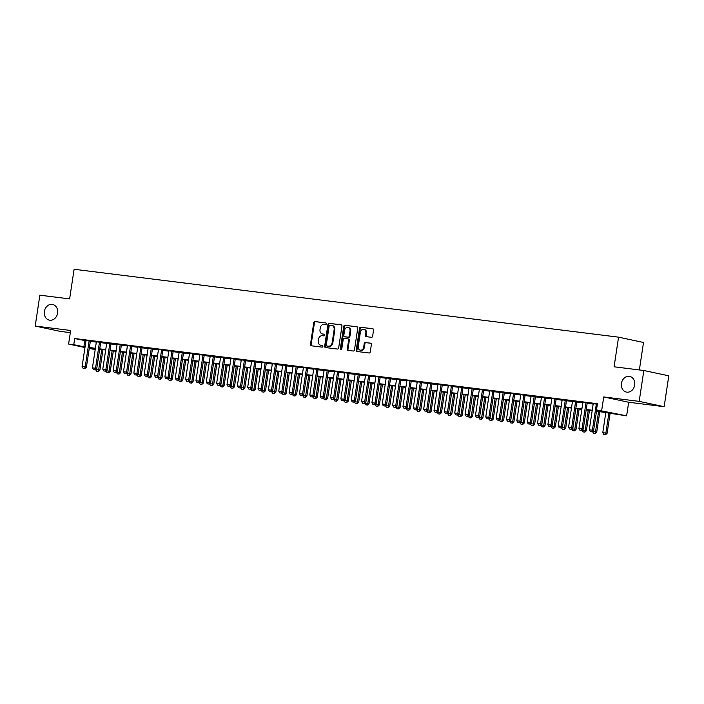 <?xml version="1.0" encoding="UTF-8"?>
<svg xmlns="http://www.w3.org/2000/svg" width="704" height="704" viewBox="0 0 704 704"><rect width="100%" height="100%" fill="white"/><g stroke="black" fill="none" stroke-linecap="round" stroke-linejoin="round"><path stroke-width="1.06" d="M326.348 323.831A0.862 0.713 -78 0 0 325.758 322.898L314.97 321.552A1.223 1.021 -78 0 0 313.764 322.634L310.473 344.45A1.223 1.021 -78 0 0 311.3 345.787L322.098 347.134A0.862 0.713 -78 0 0 322.353 345.435L320.954 345.259A3.925 3.274 -78 0 1 320.725 345.224A3.925 3.274 -78 0 1 318.296 340.974L318.569 339.161A3.925 3.274 -78 0 1 322.406 335.685L323.805 335.861A0.862 0.713 -78 0 0 324.06 334.162L322.661 333.995A3.925 3.274 -78 0 1 322.432 333.951A3.925 3.274 -78 0 1 319.994 329.71L320.267 327.888A3.925 3.274 -78 0 1 324.113 324.421L325.503 324.597A0.862 0.713 -78 0 0 326.348 323.831M621.43 383.434A7.999 6.67 -78 0 0 626.384 392.075A7.999 6.67 -78 0 0 634.674 385.079A7.999 6.67 -78 0 0 629.719 376.438A7.999 6.67 -78 0 0 621.43 383.434M44.37 311.476A7.999 6.67 -78 0 0 49.324 320.126A7.999 6.67 -78 0 0 57.614 313.13A7.999 6.67 -78 0 0 52.659 304.48A7.999 6.67 -78 0 0 44.37 311.476M371.439 337.295A1.223 1.021 -78 0 0 372.636 336.213L373.56 330.088A1.223 1.021 -78 0 0 372.724 328.75L360.738 327.254A1.223 1.021 -78 0 0 359.542 328.346L356.242 350.152A1.223 1.021 -78 0 0 357.069 351.49L369.063 352.986A1.223 1.021 -78 0 0 370.26 351.903L371.378 344.511A1.223 1.021 -78 0 0 370.55 343.174L365.411 342.531A1.223 1.021 -78 0 0 364.214 343.614L363.66 347.283A3.282 2.737 -78 0 1 360.263 350.152A3.282 2.737 -78 0 1 358.23 346.606L360.395 332.244A3.282 2.737 -78 0 1 363.801 329.375A3.282 2.737 -78 0 1 365.834 332.922L365.473 335.315A1.223 1.021 -78 0 0 366.3 336.653L371.439 337.295M643.843 370.506L668.8 375.813L664.136 406.683L639.179 401.368L643.843 370.506L614.082 366.793L618.561 337.163L74.105 269.271L69.626 298.901L39.864 295.187L35.2 326.058L70.655 330.475L68.596 344.054L73.77 344.696L74.703 338.527L597.432 403.709L596.49 409.878L626.63 415.835L596.517 411.189M639.179 401.368L603.724 396.942L601.674 410.52M341.959 326.154A1.223 1.021 -78 0 0 341.132 324.817L329.138 323.321A1.223 1.021 -78 0 0 327.941 324.403L324.641 346.218A1.223 1.021 -78 0 0 325.477 347.556L337.462 349.043A1.223 1.021 -78 0 0 338.659 347.961L341.959 326.154M344.942 325.292L356.928 326.779A1.223 1.021 -78 0 1 357.764 328.126L354.464 349.932A1.223 1.021 -78 0 1 353.267 351.014L348.128 350.381A1.223 1.021 -78 0 1 347.301 349.043L348.638 340.19A1.223 1.021 -78 0 0 347.802 338.853L344.397 338.43A1.223 1.021 -78 0 0 343.2 339.513L341.81 348.726A0.862 0.713 -78 0 1 340.384 348.55L343.737 326.374A1.223 1.021 -78 0 1 344.942 325.292L357.227 326.876M35.2 326.058L60.157 331.364L70.321 332.64M90.358 341.062L86.029 340.516M100.707 342.346L96.378 341.81M111.065 343.64L106.726 343.103M121.414 344.934L117.075 344.388M131.762 346.218L127.433 345.682M142.111 347.512L137.782 346.975M152.469 348.806L148.13 348.26M162.818 350.09L158.479 349.554M173.166 351.384L168.828 350.847M183.515 352.678L179.186 352.132M193.873 353.962L189.534 353.426M204.222 355.256L199.883 354.719M214.57 356.55L210.232 356.004M224.919 357.834L220.59 357.298M235.277 359.128L230.938 358.591M245.626 360.422L241.287 359.876M255.974 361.706L251.636 361.17M266.323 363L261.994 362.463M276.681 364.294L272.342 363.748M287.03 365.578L282.691 365.042M297.378 366.872L293.04 366.335M307.727 368.166L303.398 367.62M318.076 369.45L313.746 368.914M328.434 370.744L324.095 370.207M338.782 372.038L334.444 371.492M349.131 373.322L344.802 372.786M359.48 374.616L355.15 374.079M369.838 375.91L365.499 375.364M380.186 377.194L375.848 376.658M390.535 378.488L386.206 377.951M400.884 379.782L396.554 379.236M411.242 381.066L406.903 380.53M421.59 382.36L417.252 381.823M431.939 383.654L427.601 383.108M442.288 384.938L437.958 384.402M452.646 386.232L448.307 385.695M462.994 387.526L458.656 386.98M473.343 388.81L469.005 388.274M483.692 390.104L479.362 389.567M494.05 391.398L489.711 390.852M504.398 392.682L500.06 392.146M514.747 393.976L510.409 393.439M525.096 395.27L520.766 394.724M535.445 396.554L531.115 396.018M545.802 397.848L541.464 397.311M556.151 399.142L551.813 398.596M566.5 400.426L562.17 399.89M576.849 401.72L572.519 401.183M587.206 403.014L582.868 402.468M74.703 338.527L85.976 340.824M90.314 341.37L96.334 342.118M100.663 342.654L106.682 343.402M111.012 343.948L117.031 344.696M121.37 345.242L127.38 345.99M131.718 346.526L137.729 347.274M142.067 347.82L148.086 348.568M152.416 349.114L158.435 349.862M162.774 350.398L168.784 351.146M173.122 351.692L179.133 352.44M183.471 352.986L189.49 353.734M193.82 354.27L199.839 355.018M204.178 355.564L210.188 356.312M214.526 356.858L220.537 357.606M224.875 358.142L230.894 358.89M235.224 359.436L241.243 360.184M245.582 360.73L251.592 361.478M255.93 362.014L261.941 362.762M266.279 363.308L272.298 364.056M276.628 364.602L282.647 365.35M286.977 365.886L292.996 366.634M297.334 367.18L303.345 367.928M307.683 368.474L313.702 369.222M318.032 369.758L324.051 370.506M328.381 371.052L334.4 371.8M338.738 372.346L344.749 373.094M349.087 373.63L355.106 374.378M359.436 374.924L365.455 375.672M369.785 376.218L375.804 376.966M380.142 377.502L386.153 378.25M390.491 378.796L396.502 379.544M400.84 380.09L406.859 380.838M411.189 381.374L417.208 382.122M421.546 382.668L427.557 383.416M431.895 383.962L437.906 384.71M442.244 385.246L448.263 385.994M452.593 386.54L458.612 387.288M462.95 387.834L468.961 388.582M473.299 389.118L479.31 389.866M483.648 390.412L489.667 391.16M493.997 391.706L500.016 392.454M504.354 392.99L510.365 393.738M514.703 394.284L520.714 395.032M525.052 395.578L531.071 396.326M535.401 396.862L541.42 397.61M545.75 398.156L551.769 398.904M556.107 399.45L562.118 400.198M566.456 400.734L572.475 401.482M576.805 402.028L582.824 402.776M587.154 403.322L593.173 404.07M597.362 404.131L593.217 403.762M639.364 369.943L643.518 342.478L618.561 337.163M603.724 396.942L628.681 402.257L664.136 406.683M628.681 402.257L626.63 415.835M95.198 349.571L89.241 348.454M596.578 410.784L606.61 412.034L596.49 409.878M73.77 344.696L85.043 347.002M89.382 347.538L95.392 348.286M99.73 348.832L105.75 349.58M110.079 350.117L116.098 350.874M120.437 351.41L126.447 352.158M130.786 352.704L136.796 353.452M141.134 353.989L147.154 354.746M151.483 355.282L157.502 356.03M161.841 356.576L167.851 357.324M172.19 357.861L178.2 358.618M182.538 359.154L188.558 359.902M192.887 360.448L198.906 361.196M203.236 361.733L209.255 362.49M213.594 363.026L219.604 363.774M223.942 364.32L229.962 365.068M234.291 365.605L240.31 366.362M244.64 366.898L250.659 367.646M254.998 368.192L261.008 368.94M265.346 369.477L271.366 370.234M275.695 370.77L281.714 371.518M286.044 372.064L292.063 372.812M296.402 373.349L302.412 374.106M306.75 374.642L312.761 375.39M317.099 375.936L323.118 376.684M327.448 377.221L333.467 377.978M337.806 378.514L343.816 379.262M348.154 379.808L354.165 380.556M358.503 381.093L364.522 381.85M368.852 382.386L374.871 383.134M379.21 383.68L385.22 384.428M389.558 384.965L395.569 385.722M399.907 386.258L405.926 387.006M410.256 387.552L416.275 388.3M420.614 388.837L426.624 389.594M430.962 390.13L436.973 390.878M441.311 391.424L447.33 392.172M451.66 392.709L457.679 393.466M462.009 394.002L468.028 394.75M472.366 395.296L478.377 396.044M482.715 396.581L488.734 397.338M493.064 397.874L499.083 398.622M503.413 399.168L509.432 399.916M513.77 400.453L519.781 401.21M524.119 401.746L530.13 402.494M534.468 403.04L540.487 403.788M544.817 404.325L550.836 405.082M555.174 405.618L561.185 406.366M565.523 406.912L571.534 407.66M575.872 408.197L581.891 408.954M586.221 409.49L592.24 410.238M84.964 347.538L68.596 344.054M89.311 348.005L95.251 349.272M592.178 410.652L586.159 409.895M581.83 409.358L575.81 408.61M571.472 408.065L565.462 407.317M561.123 406.78L555.113 406.023M550.774 405.486L544.755 404.738M540.426 404.193L534.406 403.445M530.068 402.908L524.058 402.151M519.719 401.614L513.709 400.866M509.37 400.321L503.351 399.573M499.022 399.036L493.002 398.279M488.673 397.742L482.654 396.994M478.315 396.449L472.305 395.701M467.966 395.164L461.947 394.407M457.618 393.87L451.598 393.122M447.269 392.577L441.25 391.829M436.911 391.292L430.901 390.535M426.562 389.998L420.543 389.25M416.214 388.705L410.194 387.957M405.865 387.42L399.846 386.663M395.507 386.126L389.497 385.378M385.158 384.833L379.148 384.085M374.81 383.548L368.79 382.791M364.461 382.254L358.442 381.506M354.103 380.961L348.093 380.213M343.754 379.676L337.744 378.919M333.406 378.382L327.386 377.634M323.057 377.089L317.038 376.341M312.699 375.804L306.689 375.047M302.35 374.51L296.34 373.762M292.002 373.217L285.982 372.469M281.653 371.932L275.634 371.175M271.295 370.638L265.285 369.89M260.946 369.345L254.936 368.597M250.598 368.06L244.578 367.303M240.249 366.766L234.23 366.018M229.9 365.473L223.881 364.725M219.542 364.188L213.532 363.431M209.194 362.894L203.174 362.146M198.845 361.601L192.826 360.853M188.496 360.316L182.477 359.559M178.138 359.022L172.128 358.274M167.79 357.729L161.779 356.981M157.441 356.444L151.422 355.687M147.092 355.15L141.073 354.402M136.734 353.857L130.724 353.109M126.386 352.572L120.375 351.815M116.037 351.278L110.018 350.53M105.688 349.985L99.669 349.237M95.33 348.7L89.32 347.943M84.823 340.683L83.89 346.852M322.881 334.039A3.925 3.274 -78 0 0 323.101 334.092A3.925 3.274 -78 0 0 323.338 334.136L322.661 333.995M324.306 334.259L323.338 334.136M321.174 345.303A3.925 3.274 -78 0 0 321.402 345.365A3.925 3.274 -78 0 0 321.631 345.4L320.954 345.259M322.608 345.523L321.631 345.4M326.014 322.986L315.638 321.693A1.223 1.021 -78 0 0 314.442 322.775L311.142 344.59A1.223 1.021 -78 0 0 311.67 345.831M341.431 324.914L329.815 323.462A1.223 1.021 -78 0 0 328.618 324.544L325.318 346.359A1.223 1.021 -78 0 0 325.846 347.6M330 325.151A0.862 0.713 -78 0 0 329.164 325.917L326.269 345.057A0.862 0.713 -78 0 0 326.85 345.998L328.319 346.183A3.925 3.274 -78 0 0 332.156 342.707L334.136 329.622A3.925 3.274 -78 0 0 331.707 325.38A3.925 3.274 -78 0 0 331.478 325.336L330 325.151M327.422 346.122A0.862 0.713 -78 0 0 327.527 346.139L326.85 345.998M332.147 325.477A3.925 3.274 -78 0 1 332.376 325.521A3.925 3.274 -78 0 1 334.814 329.762L332.834 342.848A3.925 3.274 -78 0 1 328.997 346.324L327.527 346.139M347.943 338.888L348.48 339.002A1.223 1.021 -78 0 1 349.316 340.34L347.97 349.184A1.223 1.021 -78 0 0 348.506 350.425M345.611 325.433A1.223 1.021 -78 0 0 344.414 326.515L341.062 348.691A0.862 0.713 -78 0 0 341.282 349.448M350.029 331.012A3.282 2.737 -78 0 0 347.987 327.466A3.282 2.737 -78 0 0 344.59 330.334L343.825 335.394A1.223 1.021 -78 0 0 344.661 336.732L348.058 337.163A1.223 1.021 -78 0 0 349.263 336.072L350.029 331.012L350.698 331.162A3.282 2.737 -78 0 0 348.665 327.606L347.987 327.466M345.189 336.846A1.223 1.021 -78 0 0 345.33 336.882L344.661 336.732M350.698 331.162L349.932 336.222A1.223 1.021 -78 0 1 348.735 337.304L345.33 336.882M363.801 329.375L364.47 329.516A3.282 2.737 -78 0 1 366.511 333.071L366.15 335.465A1.223 1.021 -78 0 0 366.678 336.706M360.263 350.152L360.932 350.293A3.282 2.737 -78 0 0 364.338 347.424L363.66 347.283M370.85 343.27L366.089 342.672A1.223 1.021 -78 0 0 364.892 343.763L364.338 347.424M373.032 328.847L361.416 327.404A1.223 1.021 -78 0 0 360.21 328.486L356.91 350.302A1.223 1.021 -78 0 0 357.447 351.542M95.718 369.45L98.683 369.82L101.754 349.501M98.173 371.439L96.615 371.246L98.375 371.483L98.683 369.82L99.898 370.084L102.986 349.65M95.63 369.53L96.615 371.246M98.375 371.483L99.898 370.084M83.125 368.377L84.885 368.606L83.125 368.377L82.086 366.564L86.046 340.375M89.153 340.762L85.193 366.951L86.407 367.206L84.885 368.606M90.385 340.912L86.407 367.206M82.086 366.564L85.193 366.951L84.682 368.57M106.066 370.744L109.032 371.114L112.103 350.786M108.522 372.733L106.964 372.539L108.724 372.777L109.032 371.114L110.246 371.369L113.335 350.944M105.978 370.823L106.964 372.539M108.724 372.777L110.246 371.369M116.415 372.038L119.381 372.407L122.461 352.079M118.87 374.018L117.322 373.824L119.073 374.062L119.381 372.407L120.595 372.662L123.684 352.229M116.336 372.117L117.322 373.824M119.073 374.062L120.595 372.662M126.773 373.322L129.738 373.692L132.81 353.373M129.219 375.311L127.67 375.118L129.422 375.355L129.738 373.692L130.953 373.956L134.042 353.522M126.685 373.402L127.67 375.118M129.422 375.355L130.953 373.956M137.122 374.616L140.087 374.986L143.158 354.658M139.568 376.605L138.019 376.411L139.77 376.649L140.087 374.986L141.302 375.241L144.39 354.816M137.034 374.695L138.019 376.411M139.77 376.649L141.302 375.241M93.474 369.662L95.234 369.899L93.474 369.662L92.435 367.858L96.395 341.66M99.502 342.047L95.542 368.245L96.756 368.5L95.234 369.899M100.734 342.206L96.756 368.5M92.435 367.858L95.542 368.245L95.031 369.855M103.831 370.955L105.582 371.193L103.831 370.955L102.784 369.142L106.753 342.954M109.85 343.341L105.89 369.53L107.105 369.794L105.582 371.193M111.082 343.49L107.105 369.794M102.784 369.142L105.89 369.53L105.38 371.149M114.18 372.249L115.931 372.478L114.18 372.249L113.142 370.436L117.102 344.247M120.208 344.634L116.248 370.823L117.462 371.078L115.931 372.478M121.431 344.784L117.462 371.078M113.142 370.436L116.248 370.823L115.729 372.442M124.529 373.534L126.28 373.771L124.529 373.534L123.49 371.73L127.45 345.532M130.557 345.919L126.597 372.117L127.811 372.372L126.28 373.771M131.789 346.078L127.811 372.372M123.49 371.73L126.597 372.117L126.078 373.727M147.47 375.91L150.436 376.279L153.507 355.951M149.926 377.89L148.368 377.696L150.128 377.934L150.436 376.279L151.65 376.534L154.739 356.101M147.382 375.989L148.368 377.696M150.128 377.934L151.65 376.534M134.878 374.827L136.638 375.065L134.878 374.827L133.839 373.014L137.799 346.826M140.906 347.213L136.946 373.402L138.16 373.666L136.638 375.065M142.138 347.362L138.16 373.666M133.839 373.014L136.946 373.402L136.435 375.021M157.819 377.194L160.785 377.564L163.865 357.245M160.274 379.183L158.726 378.99L160.477 379.227L160.785 377.564L161.999 377.828L165.088 357.394M157.74 377.274L158.726 378.99M160.477 379.227L161.999 377.828M145.235 376.121L146.986 376.35L145.235 376.121L144.188 374.308L148.157 348.119M151.254 348.506L147.294 374.695L148.509 374.95L146.986 376.35M152.486 348.656L148.509 374.95M144.188 374.308L147.294 374.695L146.784 376.314M168.177 378.488L171.142 378.858L174.214 358.53M170.623 380.477L169.074 380.283L170.826 380.521L171.142 378.858L172.348 379.113L175.446 358.688M168.089 378.567L169.074 380.283M170.826 380.521L172.348 379.113M155.584 377.406L157.335 377.643L155.584 377.406L154.546 375.602L158.506 349.404M161.612 349.791L157.643 375.989L158.858 376.244L157.335 377.643M162.835 349.95L158.858 376.244M154.546 375.602L157.643 375.989L157.133 377.599M178.526 379.782L181.491 380.151L184.562 359.823M180.972 381.762L179.423 381.568L181.174 381.806L181.491 380.151L182.706 380.406L185.794 359.973M178.438 379.861L179.423 381.568M181.174 381.806L182.706 380.406M165.933 378.699L167.684 378.937L165.933 378.699L164.894 376.886L168.854 350.698M171.961 351.085L168.001 377.274L169.215 377.538L167.684 378.937M173.193 351.234L169.215 377.538M164.894 376.886L168.001 377.274L167.482 378.893M188.874 381.066L191.84 381.436L194.911 361.117M191.33 383.055L189.772 382.862L191.532 383.099L191.84 381.436L193.054 381.7L196.143 361.266M188.786 381.146L189.772 382.862M191.532 383.099L193.054 381.7M176.282 379.993L178.042 380.222L176.282 379.993L175.243 378.18L179.203 351.991M182.31 352.378L178.35 378.567L179.564 378.822L178.042 380.222M183.542 352.528L179.564 378.822M175.243 378.18L178.35 378.567L177.839 380.186M199.223 382.36L202.189 382.73L205.269 362.402M201.678 384.349L200.121 384.155L201.881 384.393L202.189 382.73L203.403 382.985L206.492 362.56M199.144 382.439L200.121 384.155M201.881 384.393L203.403 382.985M186.63 381.278L188.39 381.515L186.63 381.278L185.592 379.474L189.552 353.276M192.658 353.663L188.698 379.861L189.913 380.116L188.39 381.515M193.89 353.822L189.913 380.116M185.592 379.474L188.698 379.861L188.188 381.471M209.581 383.654L212.538 384.023L215.618 363.695M212.027 385.634L210.478 385.44L212.23 385.678L212.538 384.023L213.752 384.278L216.85 363.845M209.493 383.733L210.478 385.44M212.23 385.678L213.752 384.278M196.988 382.571L198.739 382.809L196.988 382.571L195.95 380.758L199.91 354.57M203.016 354.957L199.047 381.146L200.262 381.41L198.739 382.809M204.239 355.106L200.262 381.41M195.95 380.758L199.047 381.146L198.537 382.765M219.93 384.938L222.895 385.308L225.966 364.989M222.376 386.927L220.827 386.734L222.578 386.971L222.895 385.308L224.11 385.572L227.198 365.138M219.842 385.018L220.827 386.734M222.578 386.971L224.11 385.572M207.337 383.865L209.088 384.094L207.337 383.865L206.298 382.052L210.258 355.863M213.365 356.25L209.405 382.439L210.619 382.694L209.088 384.094M214.597 356.4L210.619 382.694M206.298 382.052L209.405 382.439L208.886 384.058M230.278 386.232L233.244 386.602L236.315 366.274M232.734 388.221L231.176 388.027L232.936 388.265L233.244 386.602L234.458 386.857L237.547 366.432M230.19 386.311L231.176 388.027M232.936 388.265L234.458 386.857M217.686 385.15L219.446 385.387L217.686 385.15L216.647 383.346L220.607 357.148M223.714 357.535L219.754 383.733L220.968 383.988L219.446 385.387M224.946 357.694L220.968 383.988M216.647 383.346L219.754 383.733L219.243 385.343M240.627 387.526L243.593 387.895L246.664 367.567M243.082 389.506L241.525 389.312L243.285 389.55L243.593 387.895L244.807 388.15L247.896 367.717M240.548 387.605L241.525 389.312M243.285 389.55L244.807 388.15M228.034 386.443L229.794 386.681L228.034 386.443L226.996 384.63L230.956 358.442M234.062 358.829L230.102 385.018L231.317 385.282L229.794 386.681M235.294 358.978L231.317 385.282M226.996 384.63L230.102 385.018L229.592 386.637M250.985 388.81L253.942 389.18L257.022 368.861M253.431 390.799L251.882 390.606L253.634 390.843L253.942 389.18L255.156 389.444L258.254 369.01M250.897 388.89L251.882 390.606M253.634 390.843L255.156 389.444M238.392 387.737L240.143 387.966L238.392 387.737L237.354 385.924L241.314 359.735M244.42 360.122L240.451 386.311L241.666 386.566L240.143 387.966M245.643 360.272L241.666 386.566M237.354 385.924L240.451 386.311L239.941 387.93M261.334 390.104L264.299 390.474L267.37 370.146M263.78 392.093L262.231 391.899L263.982 392.137L264.299 390.474L265.514 390.729L268.602 370.304M261.246 390.183L262.231 391.899M263.982 392.137L265.514 390.729M248.741 389.022L250.492 389.259L248.741 389.022L247.702 387.218L251.662 361.02M254.769 361.407L250.809 387.605L252.023 387.86L250.492 389.259M256.001 361.566L252.023 387.86M247.702 387.218L250.809 387.605L250.29 389.215M271.682 391.398L274.648 391.767L277.719 371.439M274.138 393.378L272.58 393.184L274.34 393.422L274.648 391.767L275.862 392.022L278.951 371.589M271.594 391.477L272.58 393.184M274.34 393.422L275.862 392.022M259.09 390.315L260.85 390.553L259.09 390.315L258.051 388.502L262.011 362.314M265.118 362.701L261.158 388.89L262.372 389.154L260.85 390.553M266.35 362.85L262.372 389.154M258.051 388.502L261.158 388.89L260.647 390.509M282.031 392.682L284.997 393.052L288.068 372.733M284.486 394.671L282.929 394.478L284.689 394.715L284.997 393.052L286.211 393.316L289.3 372.882M281.952 392.762L282.929 394.478M284.689 394.715L286.211 393.316M269.438 391.609L271.198 391.838L269.438 391.609L268.4 389.796L272.36 363.607M275.466 363.994L271.506 390.183L272.721 390.438L271.198 391.838M276.698 364.144L272.721 390.438M268.4 389.796L271.506 390.183L270.996 391.802M292.389 393.976L295.346 394.346L298.426 374.018M294.835 395.965L293.286 395.771L295.038 396.009L295.346 394.346L296.56 394.601L299.649 374.176M292.301 394.055L293.286 395.771M295.038 396.009L296.56 394.601M279.796 392.894L281.547 393.131L279.796 392.894L278.749 391.09L282.718 364.892M285.815 365.279L281.855 391.477L283.07 391.732L281.547 393.131M287.047 365.438L283.07 391.732M278.749 391.09L281.855 391.477L281.345 393.087M302.738 395.27L305.703 395.639L308.774 375.311M305.184 397.25L303.635 397.056L305.386 397.294L305.703 395.639L306.918 395.894L310.006 375.461M302.65 395.349L303.635 397.056M305.386 397.294L306.918 395.894M290.145 394.187L291.896 394.425L290.145 394.187L289.106 392.374L293.066 366.186M296.173 366.573L292.213 392.762L293.427 393.026L291.896 394.425M297.405 366.722L293.427 393.026M289.106 392.374L292.213 392.762L291.694 394.381M313.086 396.554L316.052 396.924L319.123 376.605M315.542 398.543L313.984 398.35L315.744 398.587L316.052 396.924L317.266 397.188L320.355 376.754M312.998 396.634L313.984 398.35M315.744 398.587L317.266 397.188M300.494 395.481L302.254 395.71L300.494 395.481L299.455 393.668L303.415 367.479M306.522 367.866L302.562 394.055L303.776 394.31L302.254 395.71M307.754 368.016L303.776 394.31M299.455 393.668L302.562 394.055L302.051 395.674M323.435 397.848L326.401 398.218L329.472 377.89M325.89 399.837L324.333 399.643L326.093 399.881L326.401 398.218L327.615 398.473L330.704 378.048M323.356 397.927L324.333 399.643M326.093 399.881L327.615 398.473M310.842 396.766L312.602 397.003L310.842 396.766L309.804 394.962L313.764 368.764M316.87 369.151L312.91 395.349L314.125 395.604L312.602 397.003M318.102 369.31L314.125 395.604M309.804 394.962L312.91 395.349L312.4 396.959M333.793 399.142L336.75 399.511L339.83 379.183M336.239 401.122L334.69 400.928L336.442 401.166L336.75 399.511L337.964 399.766L341.053 379.333M333.705 399.221L334.69 400.928M336.442 401.166L337.964 399.766M321.2 398.059L322.951 398.297L321.2 398.059L320.153 396.246L324.122 370.058M327.219 370.445L323.259 396.634L324.474 396.898L322.951 398.297M328.451 370.594L324.474 396.898M320.153 396.246L323.259 396.634L322.749 398.253M344.142 400.426L347.107 400.796L350.178 380.477M346.588 402.415L345.039 402.222L346.79 402.459L347.107 400.796L348.322 401.06L351.41 380.626M344.054 400.506L345.039 402.222M346.79 402.459L348.322 401.06M331.549 399.353L333.3 399.59L331.549 399.353L330.51 397.54L334.47 371.351M337.577 371.738L333.617 397.927L334.831 398.182L333.3 399.59M338.8 371.888L334.831 398.182M330.51 397.54L333.617 397.927L333.098 399.546M354.49 401.72L357.456 402.09L360.527 381.762M356.937 403.709L355.388 403.515L357.139 403.753L357.456 402.09L358.67 402.345L361.759 381.92M354.402 401.799L355.388 403.515M357.139 403.753L358.67 402.345M341.898 400.638L343.649 400.875L341.898 400.638L340.859 398.834L344.819 372.636M347.926 373.023L343.966 399.221L345.18 399.476L343.649 400.875M349.158 373.182L345.18 399.476M340.859 398.834L343.966 399.221L343.446 400.831M364.839 403.014L367.805 403.383L370.876 383.055M367.294 404.994L365.737 404.8L367.497 405.038L367.805 403.383L369.019 403.638L372.108 383.205M364.751 403.093L365.737 404.8M367.497 405.038L369.019 403.638M352.246 401.931L354.006 402.169L352.246 401.931L351.208 400.118L355.168 373.93M358.274 374.317L354.314 400.506L355.529 400.77L354.006 402.169M359.506 374.466L355.529 400.77M351.208 400.118L354.314 400.506L353.804 402.125M375.188 404.298L378.154 404.668L381.234 384.349M377.643 406.287L376.094 406.094L377.846 406.331L378.154 404.668L379.368 404.932L382.457 384.498M375.109 404.378L376.094 406.094M377.846 406.331L379.368 404.932M362.604 403.225L364.355 403.462L362.604 403.225L361.557 401.412L365.526 375.223M368.623 375.61L364.663 401.799L365.878 402.054L364.355 403.462M369.855 375.76L365.878 402.054M361.557 401.412L364.663 401.799L364.153 403.418M385.546 405.592L388.511 405.962L391.582 385.634M387.992 407.581L386.443 407.387L388.194 407.625L388.511 405.962L389.717 406.217L392.814 385.792M385.458 405.671L386.443 407.387M388.194 407.625L389.717 406.217M372.953 404.51L374.704 404.747L372.953 404.51L371.914 402.706L375.874 376.508M378.981 376.895L375.021 403.093L376.226 403.348L374.704 404.747M380.204 377.054L376.226 403.348M371.914 402.706L375.021 403.093L374.502 404.703M395.894 406.886L398.86 407.255L401.931 386.927M398.341 408.866L396.792 408.672L398.543 408.91L398.86 407.255L400.074 407.51L403.163 387.077M395.806 406.965L396.792 408.672M398.543 408.91L400.074 407.51M383.302 405.803L385.053 406.041L383.302 405.803L382.263 403.99L386.223 377.802M389.33 378.189L385.37 404.378L386.584 404.642L385.053 406.041M390.562 378.338L386.584 404.642M382.263 403.99L385.37 404.378L384.85 405.997M406.243 408.17L409.209 408.54L412.28 388.221M408.698 410.159L407.141 409.966L408.901 410.203L409.209 408.54L410.423 408.804L413.512 388.37M406.155 408.25L407.141 409.966M408.901 410.203L410.423 408.804M393.65 407.097L395.41 407.334L393.65 407.097L392.612 405.284L396.572 379.095M399.678 379.482L395.718 405.671L396.933 405.926L395.41 407.334M400.91 379.632L396.933 405.926M392.612 405.284L395.718 405.671L395.208 407.29M416.592 409.464L419.558 409.834L422.638 389.506M419.047 411.453L417.49 411.259L419.25 411.497L419.558 409.834L420.772 410.089L423.861 389.664M416.513 409.543L417.49 411.259M419.25 411.497L420.772 410.089M403.999 408.382L405.759 408.619L403.999 408.382L402.961 406.578L406.921 380.38M410.027 380.767L406.067 406.965L407.282 407.22L405.759 408.619M411.259 380.926L407.282 407.22M402.961 406.578L406.067 406.965L405.557 408.575M426.95 410.758L429.906 411.127L432.986 390.799M429.396 412.738L427.847 412.544L429.598 412.782L429.906 411.127L431.121 411.382L434.218 390.949M426.862 410.837L427.847 412.544M429.598 412.782L431.121 411.382M414.357 409.675L416.108 409.913L414.357 409.675L413.318 407.862L417.278 381.674M420.385 382.061L416.416 408.25L417.63 408.514L416.108 409.913M421.608 382.21L417.63 408.514M413.318 407.862L416.416 408.25L415.906 409.869M437.298 412.042L440.264 412.412L443.335 392.093M439.745 414.031L438.196 413.838L439.947 414.075L440.264 412.412L441.478 412.676L444.567 392.242M437.21 412.122L438.196 413.838M439.947 414.075L441.478 412.676M424.706 410.969L426.457 411.206L424.706 410.969L423.667 409.156L427.627 382.967M430.734 383.354L426.774 409.543L427.988 409.798L426.457 411.206M431.966 383.504L427.988 409.798M423.667 409.156L426.774 409.543L426.254 411.162M447.647 413.336L450.613 413.706L453.684 393.378M450.102 415.325L448.545 415.131L450.305 415.369L450.613 413.706L451.827 413.961L454.916 393.536M447.559 413.415L448.545 415.131M450.305 415.369L451.827 413.961M435.054 412.254L436.814 412.491L435.054 412.254L434.016 410.45L437.976 384.252M441.082 384.639L437.122 410.837L438.337 411.092L436.814 412.491M442.314 384.798L438.337 411.092M434.016 410.45L437.122 410.837L436.612 412.447M457.996 414.63L460.962 414.999L464.042 394.671M460.451 416.61L458.894 416.416L460.654 416.654L460.962 414.999L462.176 415.254L465.265 394.821M457.917 414.709L458.894 416.416M460.654 416.654L462.176 415.254M445.403 413.547L447.163 413.785L445.403 413.547L444.365 411.734L448.325 385.546M451.431 385.933L447.471 412.122L448.686 412.386L447.163 413.785M452.663 386.082L448.686 412.386M444.365 411.734L447.471 412.122L446.961 413.741M468.354 415.914L471.31 416.284L474.39 395.965M470.8 417.903L469.251 417.71L471.002 417.947L471.31 416.284L472.525 416.548L475.622 396.114M468.266 415.994L469.251 417.71M471.002 417.947L472.525 416.548M455.761 414.841L457.512 415.078L455.761 414.841L454.722 413.028L458.682 386.839M461.789 387.226L457.82 413.415L459.034 413.67L457.512 415.078M463.012 387.376L459.034 413.67M454.722 413.028L457.82 413.415L457.31 415.034M478.702 417.208L481.668 417.578L484.739 397.25M481.149 419.197L479.6 419.003L481.351 419.241L481.668 417.578L482.882 417.833L485.971 397.408M478.614 417.287L479.6 419.003M481.351 419.241L482.882 417.833M466.11 416.126L467.861 416.363L466.11 416.126L465.071 414.322L469.031 388.124M472.138 388.511L468.178 414.709L469.392 414.964L467.861 416.363M473.37 388.67L469.392 414.964M465.071 414.322L468.178 414.709L467.658 416.319M489.051 418.502L492.017 418.871L495.088 398.543M491.506 420.482L489.949 420.288L491.709 420.526L492.017 418.871L493.231 419.126L496.32 398.693M488.963 418.581L489.949 420.288M491.709 420.526L493.231 419.126M476.458 417.419L478.218 417.657L476.458 417.419L475.42 415.606L479.38 389.418M482.486 389.805L478.526 415.994L479.741 416.258L478.218 417.657M483.718 389.954L479.741 416.258M475.42 415.606L478.526 415.994L478.016 417.613M499.4 419.786L502.366 420.156L505.437 399.837M501.855 421.775L500.298 421.582L502.058 421.819L502.366 420.156L503.58 420.42L506.669 399.986M499.321 419.866L500.298 421.582M502.058 421.819L503.58 420.42M486.807 418.713L488.567 418.95L486.807 418.713L485.769 416.9L489.729 390.711M492.835 391.098L488.875 417.287L490.09 417.542L488.567 418.95M494.067 391.248L490.09 417.542M485.769 416.9L488.875 417.287L488.365 418.906M509.758 421.08L512.714 421.45L515.794 401.122M512.204 423.069L510.655 422.875L512.406 423.113L512.714 421.45L513.929 421.705L517.018 401.28M509.67 421.159L510.655 422.875M512.406 423.113L513.929 421.705M497.165 419.998L498.916 420.235L497.165 419.998L496.126 418.194L500.086 391.996M503.193 392.383L499.224 418.581L500.438 418.836L498.916 420.235M504.416 392.542L500.438 418.836M496.126 418.194L499.224 418.581L498.714 420.191M520.106 422.374L523.072 422.743L526.143 402.415M522.553 424.354L521.004 424.16L522.755 424.398L523.072 422.743L524.286 422.998L527.375 402.565M520.018 422.453L521.004 424.16M522.755 424.398L524.286 422.998M507.514 421.291L509.265 421.529L507.514 421.291L506.475 419.478L510.435 393.29M513.542 393.677L509.582 419.866L510.796 420.13L509.265 421.529M514.774 393.826L510.796 420.13M506.475 419.478L509.582 419.866L509.062 421.485M530.455 423.658L533.421 424.028L536.492 403.709M532.91 425.647L531.353 425.454L533.113 425.691L533.421 424.028L534.635 424.292L537.724 403.858M530.367 423.738L531.353 425.454M533.113 425.691L534.635 424.292M517.862 422.585L519.622 422.822L517.862 422.585L516.824 420.772L520.784 394.583M523.89 394.97L519.93 421.159L521.145 421.414L519.622 422.822M525.122 395.12L521.145 421.414M516.824 420.772L519.93 421.159L519.42 422.778M540.804 424.952L543.77 425.322L546.841 404.994M543.259 426.941L541.702 426.747L543.462 426.985L543.77 425.322L544.984 425.577L548.073 405.152M540.725 425.031L541.702 426.747M543.462 426.985L544.984 425.577M528.211 423.87L529.971 424.107L528.211 423.87L527.173 422.066L531.133 395.868M534.239 396.255L530.279 422.453L531.494 422.708L529.971 424.107M535.471 396.414L531.494 422.708M527.173 422.066L530.279 422.453L529.769 424.063M551.162 426.246L554.118 426.615L557.198 406.287M553.608 428.226L552.059 428.032L553.81 428.27L554.118 426.615L555.333 426.87L558.422 406.437M551.074 426.325L552.059 428.032M553.81 428.27L555.333 426.87M538.569 425.163L540.32 425.401L538.569 425.163L537.522 423.35L541.49 397.162M544.588 397.549L540.628 423.738L541.842 424.002L540.32 425.401M545.82 397.698L541.842 424.002M537.522 423.35L540.628 423.738L540.118 425.357M561.51 427.53L564.476 427.9L567.547 407.581M563.957 429.519L562.408 429.326L564.159 429.563L564.476 427.9L565.69 428.164L568.779 407.73M561.422 427.61L562.408 429.326M564.159 429.563L565.69 428.164M548.918 426.457L550.669 426.694L548.918 426.457L547.879 424.644L551.839 398.455M554.946 398.842L550.986 425.031L552.2 425.286L550.669 426.694M556.169 398.992L552.2 425.286M547.879 424.644L550.986 425.031L550.466 426.65M571.859 428.824L574.825 429.194L577.896 408.866M574.314 430.813L572.757 430.619L574.517 430.857L574.825 429.194L576.039 429.449L579.128 409.024M571.771 428.903L572.757 430.619M574.517 430.857L576.039 429.449M559.266 427.742L561.026 427.979L559.266 427.742L558.228 425.938L562.188 399.74M565.294 400.127L561.334 426.325L562.549 426.58L561.026 427.979M566.526 400.286L562.549 426.58M558.228 425.938L561.334 426.325L560.824 427.935M582.208 430.118L585.174 430.487L588.245 410.159M584.663 432.098L583.106 431.904L584.866 432.142L585.174 430.487L586.388 430.742L589.477 410.309M582.12 430.197L583.106 431.904M584.866 432.142L586.388 430.742M569.615 429.035L571.375 429.273L569.615 429.035L568.577 427.222L572.537 401.034M575.643 401.421L571.683 427.61L572.898 427.874L571.375 429.273M576.875 401.57L572.898 427.874M568.577 427.222L571.683 427.61L571.173 429.229M592.557 431.402L595.522 431.772L598.602 411.453M595.012 433.391L593.463 433.198L595.214 433.435L595.522 431.772L596.737 432.036L599.826 411.602M592.478 431.482L593.463 433.198M595.214 433.435L596.737 432.036M579.973 430.329L581.724 430.566L579.973 430.329L578.926 428.516L582.894 402.327M585.992 402.714L582.032 428.903L583.246 429.158L581.724 430.566M587.224 402.864L583.246 429.158M578.926 428.516L582.032 428.903L581.522 430.522M605.845 412.35L602.774 432.678L605.88 433.066L608.951 412.738M605.361 434.685L603.812 434.491L605.563 434.729L605.88 433.066L607.094 433.321L610.183 412.896M602.774 432.678L603.812 434.491M605.563 434.729L607.094 433.321M590.322 431.614L592.073 431.851L590.322 431.614L589.283 429.81L593.243 403.612M596.35 403.999L592.39 430.197L593.604 430.452L592.073 431.851M596.702 409.922L593.604 430.452M589.283 429.81L592.39 430.197L591.87 431.807M311.142 344.59L310.473 344.45M314.442 322.775L313.764 322.634M315.638 321.693L314.97 321.552M325.318 346.359L324.641 346.218M328.618 324.544L327.941 324.403M329.815 323.462L329.138 323.321M328.997 346.324L328.319 346.183M332.834 342.848L332.156 342.707M334.814 329.762L334.136 329.622M347.97 349.184L347.301 349.043M349.316 340.34L348.638 340.19M341.062 348.691L340.384 348.55M344.414 326.515L343.737 326.374M348.735 337.304L348.058 337.163M349.932 336.222L349.263 336.072M366.15 335.465L365.473 335.315M366.511 333.071L365.834 332.922M364.892 343.763L364.214 343.614M366.089 342.672L365.411 342.531M356.91 350.302L356.242 350.152M360.21 328.486L359.542 328.346M361.416 327.404L360.738 327.254M323.101 334.092L322.432 333.951M321.402 345.365L320.725 345.224M327.474 346.13L326.797 345.99M332.376 325.521L331.707 325.38M348.55 339.011L347.873 338.87M345.259 336.864L344.582 336.723"/></g></svg>
